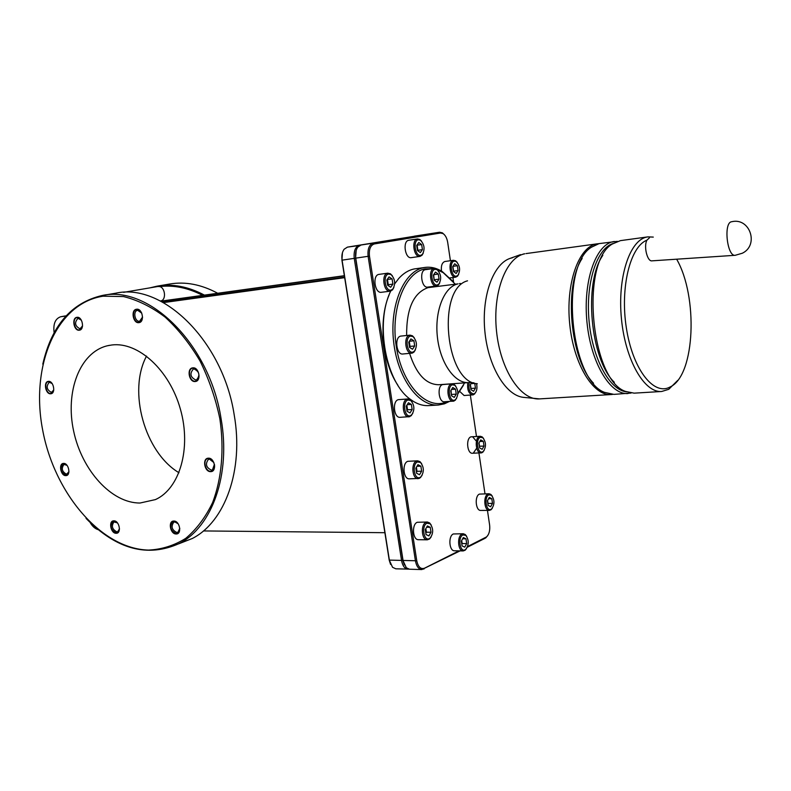 <?xml version="1.0" encoding="UTF-8"?>
<svg xmlns="http://www.w3.org/2000/svg" width="791" height="791" viewBox="0 0 791 791"><rect width="100%" height="100%" fill="white"/><g stroke="black" fill="none" stroke-linecap="round" stroke-linejoin="round"><path stroke-width="1.19" d="M344.362 275.693L160.781 301.163M54.144 332.714L54.114 332.546C53.066 323.915 55.261 318.654 60.709 316.746L65.92 316.024M60.867 316.716L66.098 315.827M163.193 302.459L344.639 277.473M163.46 302.597L344.668 277.671M161.028 301.292L344.392 275.871M384.881 532.699L203.425 530.939M90.194 522.604C92.369 526.341 94.989 528.695 98.074 529.644M157.963 286.49L159.723 286.579C165.378 287.825 166.318 300.175 160.82 300.857L160.622 300.896M159.723 286.579C173.723 284.898 188.021 287.825 202.625 295.359M102.701 295.419L115.575 293.234C162.55 282.377 222.993 341.148 234.195 414.87C243.964 470.081 224.96 521.961 192.282 538.513L178.628 543.852M42.793 364.157C51.583 325.724 71.269 302.854 101.851 295.567C148.876 284.661 209.655 344.164 221.075 418.686C231.021 474.501 212.077 526.846 179.369 543.457C147.581 557.784 116.475 549.429 86.061 518.402M42.576 429.572C30.394 366.144 56.013 303.349 103.097 296.19L123.525 296.566C137.664 300.036 151.536 306.898 165.151 317.142C178.262 329.204 189.899 343.828 200.054 361.022C209.042 379.314 215.656 398.605 219.878 418.894C224.337 449.377 221.707 478.644 212.621 502.552C205.502 517.363 196.534 529.288 185.737 538.355C174.158 545.563 161.74 549.468 148.481 550.091C101.11 548.855 54.174 493.09 42.576 429.572M111.818 344.985C138.227 341.583 169.561 370.069 180.437 409.283C191.56 448.438 179.646 488.818 155.412 499.596L140.066 503.017C111.442 503.274 81.78 470.21 73.603 430.917C65.099 391.683 79.664 352.45 107.309 345.786L111.818 344.985M173.852 521.061C167.791 520.735 170.174 534.212 176.116 533.974C182.207 534.37 179.824 520.765 173.852 521.061M208.389 458.197C201.992 458.108 204.414 472.128 210.703 471.634C217.139 471.792 214.717 457.633 208.389 458.197M192.856 367.855C186.458 368.131 188.92 382.379 195.199 381.509C201.626 381.311 199.164 366.925 192.856 367.855M136.556 309.241C130.535 309.736 133.007 323.717 138.919 322.639C144.971 322.224 142.499 308.104 136.556 309.241M76.974 317.32C71.408 317.774 73.85 331.202 79.308 330.193C84.904 329.817 82.452 316.262 76.974 317.32M48.429 381.381C43.149 381.578 45.542 394.511 50.723 393.77C56.032 393.631 53.63 380.59 48.429 381.381M63.587 463.407C58.287 463.308 60.65 476.053 65.841 475.618C71.17 475.786 68.807 462.923 63.587 463.407M113.874 520.844C108.268 520.537 110.631 533.5 116.129 533.272C121.755 533.648 119.392 520.567 113.874 520.844M178.984 472.731C144.743 452.383 127.638 391.189 146.533 356.088M157.735 286.055L169.492 284.058C185.163 281.339 201.24 284.404 217.703 293.263M149.934 287.855L156.885 286.204C172.309 283.514 188.149 286.49 204.414 295.112M342.434 252.734L341.92 260.18L389.202 560.097L390.596 564.428M162.798 302.241L344.599 277.176M467.303 547.243L485.17 538.246L487.642 535.725M467.58 546.551L486.524 536.921C489.154 534.35 490.183 530.375 489.619 524.997L487.454 510.413M459.017 550.862L424.47 568.225C420.703 569.451 418.132 566.969 416.768 560.789L369.466 256.106C368.833 249.323 370.445 245.269 374.311 243.944L440.468 233.019L443.039 233.592C445.412 235.214 446.955 238.131 447.686 242.343L450.415 260.733M452.907 277.522L453.559 281.982M470.348 395.105L476.479 436.454M478.941 453.035L484.992 493.811M397.903 385.257C382.3 362.426 378.187 320.523 389.113 294.905M445.125 261.465L444.839 261.505C442.04 262.612 440.923 265.806 441.487 271.076M459.729 391.407L464.09 395.51L473.344 394.818L475.717 392.356M473.354 453.065L476.32 448.705M475.925 440.666L472.623 436.761M483.608 438.491L482.203 436.909L480.345 436.286L470.942 436.83C465.691 438.402 467.125 453.886 472.454 453.253L481.927 452.768L484.102 450.524M492.22 496.016L490.875 494.424L489.075 493.762L479.465 494.098C474.422 495.917 475.599 510.897 480.74 510.432L489.313 510.413L491.092 509.72L492.388 508.109M379.235 274.348L378.879 274.398C372.156 275.238 374.726 293.609 381.371 292.294L381.638 292.245M412.032 401.788L410.282 399.752L407.869 398.951L398.259 399.673C392.089 401.175 393.869 418.142 400.108 417.312L409.797 416.659L412.734 413.515M421.662 463.724L420.011 461.677L417.678 460.827L407.79 461.311C401.887 463.101 403.321 479.435 409.333 478.832L419.309 478.407L421.989 475.549M431.174 524.967L429.622 522.93L427.377 522.02L417.223 522.287C411.557 524.354 412.684 540.105 418.469 539.699L427.318 539.818L429.562 538.948L431.135 536.931M408.858 240.256L408.789 240.276C402.372 240.899 405.012 259.013 411.3 257.648L411.419 257.629M466.68 536.328L465.276 534.538L463.299 533.747L453.332 533.965C448.082 536.011 449.12 551.129 454.479 550.773L463.19 550.941L465.177 550.2L466.601 548.45M453.579 282.001L442.258 271.55C436.642 268.05 430.937 266.676 425.153 267.417L414.286 268.94C408.621 270.077 403.44 273.261 398.743 278.481L394.689 283.84M425.153 267.417L423.847 267.635C404.053 271.095 389.538 304.871 393.582 341.346C397.389 377.841 418.518 406.673 438.372 405.032L444.384 403.835L449.407 401.452M457.86 393.878L463.417 385.296M390.734 291.068C374.746 323.104 385.879 382.636 410.47 399.396C416.501 403.885 422.612 405.961 428.791 405.605L438.372 405.032M432.687 268.673L425.202 268.871C404.725 272.391 390.368 309.202 396.311 346.557C401.947 383.981 425.687 409.659 445.323 402.401L447.419 401.571M457.88 393.434L464.663 382.874M455.27 284.147L443.237 272.687L437.621 269.919M473.68 382.795L468.816 382.577C454.914 383.853 440.201 363.188 437.403 337.134C434.427 311.1 444.206 286.649 458.019 283.87L428.03 287.637C413.545 292.779 406.416 308.727 406.633 335.483M468.816 382.577L438.787 384.733C426.033 384.555 416.303 374.113 409.6 353.389M455.794 386.186L454.192 384.436L452.116 383.803L442.634 384.574C436.859 385.949 438.629 402.589 444.453 401.759L454.024 401.057L456.605 398.357M425.677 269.632L425.331 269.682C419.082 270.473 421.524 288.349 427.694 287.103L427.941 287.064M414.296 337.787L412.457 335.819L410.064 335.137L400.632 336.116C394.225 337.302 396.38 355.07 402.797 354.002L412.319 353.093L413.98 352.074L415.423 349.78M598.886 243.648L596.325 243.984C578.429 247.227 565.585 283.949 569.718 324.083C573.633 364.255 593.24 396.143 611.166 394.551L612.541 394.412M617.405 241.344L599.074 243.608L591.352 247.257C559.623 266.478 570.113 380.056 604.532 392.366L613.925 394.383L631.06 393.058M614.34 241.473L613.173 241.68C595.494 244.894 582.848 281.893 586.991 322.392C590.907 362.921 610.336 395.114 628.034 393.532M582.146 258.459C563.449 286.471 570.212 359.678 593.517 383.24M613.035 243.499C596.78 248.493 585.528 283.089 589.058 320.849C592.429 358.639 609.634 390.111 626.413 391.812M602.831 255.335C583.333 282.605 590.402 359.598 614.32 382.271M653.287 237.092L647.908 236.875L620.401 240.642L612.244 244.053C580.09 262.345 590.897 380.135 625.533 391.426L634.115 393.157L661.681 391.486L668.751 389.31L677.699 380.412M647.908 236.875L646.781 237.073C629.567 240.237 617.316 277.799 621.469 319.02C625.404 360.261 644.438 393.058 661.681 391.486M649.421 237.844L646.919 240.177C630.2 246.535 620.025 287.588 626.334 327.771C632.414 368.052 652.733 395.006 668.949 387.55L670.758 386.651C695.111 374.45 698.226 296.595 676.651 259.201M646.919 240.177C643.488 246.357 647.345 261.861 652.021 260.842L735.106 255.295M452.116 383.803L451.453 383.942C445.709 385.326 447.479 402.046 453.283 401.205M454.657 400.098L455.754 399.425C458.8 394.472 458.483 389.745 454.805 385.247L452.363 384.802C446.836 386.206 449.258 402.352 454.657 400.098M412.961 352.064L414.444 351.164C417.46 345.983 417.005 341.139 413.08 336.63L410.519 336.096C404.517 337.263 407.098 354.131 412.961 352.064M408.759 342.196L409.55 347.387L412.526 349.256L414.702 345.974L413.92 340.802L410.944 338.914L408.759 342.196M450.751 390.764L451.503 395.737L454.252 397.408L456.249 394.136L455.517 389.182L452.768 387.491L450.751 390.764M437.403 284.918L438.936 284.009C441.704 278.818 441.111 274.062 437.146 269.751L435.07 269.316C429.375 270.057 431.856 286.54 437.403 284.918M433.399 275.1L434.16 280.172L436.988 282.179L439.054 279.134L438.293 274.082L435.475 272.064L433.399 275.1M451.374 394.877L451.028 390.319M438.293 274.082L433.676 274.695L434.16 280.143M409.52 347.17L410.025 346.409L409.263 341.435M455.517 389.182L451.562 389.459M456.249 394.136L451.641 394.432M439.054 279.134L434.437 279.727M413.92 340.802L409.392 341.247M414.702 345.974L410.025 346.409M410.064 335.137L409.59 335.216C403.212 336.402 405.368 354.259 411.755 353.191M438.224 270.67L436.484 268.97L434.15 268.485C427.931 269.266 430.373 287.232 436.523 285.986L438.481 284.928L439.747 282.852M444.453 234.779L442.387 232.861L439.598 232.238L373.401 243.104C369.189 244.538 367.429 248.947 368.122 256.324L415.463 561.037C416.491 566.316 418.607 569.174 421.811 569.579L460.065 550.882M426.448 234.294L347.427 247.128L344.125 249.244C342.147 252.003 341.465 255.641 342.078 260.18L389.409 560.374L392.554 567.295L395.807 568.808L408.72 569.125M426.181 234.324L359.569 245.25C355.337 246.683 353.557 251.054 354.249 258.38L401.591 560.69C402.609 565.931 404.735 568.759 407.968 569.174M356.168 250.421L355.584 258.163L402.876 560.443L404.369 564.992M427.674 234.087L361.072 245.012L357.878 247.019C355.851 249.778 355.139 253.496 355.762 258.153L403.094 560.72L406.337 567.79L409.471 569.213L421.811 569.579M439.628 232.238L427.615 234.096L439.598 232.238L440.468 233.019M457.149 262.286L455.557 260.773L453.421 260.318C447.548 261.03 449.901 278.363 455.705 277.166L457.514 276.178L458.671 274.299M456.526 276.138L457.959 275.288C460.589 270.265 460.006 265.677 456.209 261.514L454.301 261.109C448.942 261.781 451.295 277.641 456.526 276.138M452.749 266.666L453.47 271.54L456.14 273.488L458.078 270.581L457.356 265.727L454.696 263.759L452.749 266.666M457.356 265.727L452.976 266.32M458.078 270.581L453.589 271.184L452.887 266.448M469.172 382.557C468.262 389.627 469.864 393.404 473.957 393.888L474.976 393.265C476.933 390.991 477.448 387.768 476.508 383.605M471.673 382.567L470.269 384.891L470.981 389.676L473.582 391.298L475.46 388.163L474.758 383.408L473.947 382.893M474.758 383.408L471.011 383.675M475.46 388.163L470.981 388.47L470.408 384.663M467.837 382.646C467.026 389.666 468.628 393.77 472.662 394.956M480.345 436.286L479.514 436.464C474.293 438.036 475.727 453.599 481.027 452.966M482.55 451.879L483.36 451.374C486.356 446.688 486.168 442.139 482.797 437.7L480.384 437.304C475.253 438.936 477.537 454.321 482.55 451.879M478.901 443.118L479.603 447.844L482.164 449.318L484.023 446.065L483.321 441.358L480.77 439.875L478.901 443.118M483.321 441.358L479.83 441.497M484.023 446.065L479.534 446.233L479.039 442.871M489.075 493.762L488.027 494.009C483.014 495.828 484.191 510.877 489.313 510.413M491.043 509.285L491.646 508.9C494.761 504.322 494.691 499.764 491.448 495.235L488.907 494.859C483.845 496.797 486.109 512.024 491.043 509.285M487.444 500.752L488.136 505.439L490.667 506.744L492.496 503.392L491.804 498.726L489.283 497.401L487.444 500.752M491.804 498.726L488.541 498.755M492.496 503.392L488.017 503.422L487.582 500.505M392.366 275.792L390.438 273.805L387.719 273.192C381.025 274.022 383.595 292.492 390.22 291.177L392.504 289.892L393.869 287.479M391.11 290.079L392.909 288.972C395.698 283.732 395.085 278.946 391.061 274.596L388.638 274.042C382.518 274.843 385.128 291.77 391.11 290.079M386.829 280.004L387.63 285.205L390.675 287.262L392.9 284.117L392.099 278.936L389.073 276.87L386.829 280.004M392.099 278.936L387.264 279.401M392.9 284.117L388.272 284.72L387.481 279.549M387.827 285.343L388.272 284.72M407.869 398.951L407.098 399.099C400.958 400.602 402.738 417.658 408.947 416.827M410.43 415.68L411.715 414.87C414.83 409.896 414.543 405.13 410.855 400.562L408.018 399.989C402.075 401.521 404.626 418.093 410.43 415.68M406.267 406.149L407.049 411.241L410.005 412.922L412.16 409.52L411.379 404.448L408.443 402.757L406.267 406.149M411.379 404.448L407.187 404.705M412.16 409.52L407.543 409.797L406.841 405.249M406.97 410.687L407.543 409.797M417.678 460.827L416.63 461.044C410.747 462.844 412.19 479.257 418.172 478.654M419.932 477.467L420.96 476.815C424.223 471.96 424.085 467.194 420.565 462.508L417.549 461.944C411.686 463.833 414.227 480.226 419.932 477.467M415.829 468.203L416.61 473.245L419.517 474.738L421.643 471.218L420.871 466.196L417.964 464.683L415.829 468.203M420.871 466.196L416.986 466.304M421.643 471.218L417.015 471.327L416.392 467.273M416.452 472.257L417.015 471.327M427.377 522.02L426.062 522.317C420.426 524.393 421.554 540.223 427.318 539.818M429.335 538.602L430.106 538.107C433.498 533.352 433.517 528.586 430.156 523.78L426.972 523.237C421.207 525.481 423.709 541.687 429.335 538.602M425.291 529.584L426.052 534.578L428.92 535.893L431.016 532.254L430.255 527.29L427.397 525.946L425.291 529.584M430.255 527.29L426.636 527.261M431.016 532.254L426.389 532.205L425.845 528.625M425.835 533.174L426.389 532.205M421.573 241.156L419.794 239.455L417.5 238.931C411.112 239.554 413.742 257.757 420.011 256.393L422.028 255.236L423.264 253.09M420.753 255.335L422.453 254.326C425.103 249.125 424.431 244.429 420.446 240.207L418.399 239.752C412.635 240.326 415.127 256.778 420.753 255.335M416.709 245.457L417.47 250.52L420.337 252.596L422.424 249.63L421.662 244.597L418.815 242.501L416.709 245.457M421.662 244.597L416.926 245.141M422.424 249.63L417.875 250.302L417.114 245.279M463.299 533.747L462.033 534.044C456.812 536.11 457.851 551.297 463.19 550.941M465.157 549.755L465.731 549.379C469.033 544.752 469.063 540.085 465.82 535.378L462.923 534.943C457.564 537.168 459.927 552.8 465.157 549.755M461.371 541.093L462.092 545.899L464.762 547.145L466.7 543.605L465.988 538.809L463.318 537.554L461.371 541.093M465.988 538.809L462.646 538.77M466.7 543.605L462.152 543.536L461.697 540.49M461.825 544.129L462.152 543.536M50.565 382.063L49.18 382.379C45.947 386.423 46.689 389.775 51.405 392.425L53.748 389.983M49.536 382.32L52.186 383.605M67.047 465.375L64.012 464.406C61.115 468.401 61.955 471.673 66.513 474.234L68.946 471.733M178.143 523.79L174.92 521.941L173.743 522.208C170.836 526.529 171.845 529.95 176.769 532.472L177.995 532.185L179.784 528.329M213.857 462.547L209.477 459.156L208.429 459.393C205.077 463.931 206.056 467.501 211.355 470.111L212.463 469.864L214.43 464.287M193.953 368.903L193.38 369.011C189.494 373.589 190.315 377.267 195.861 380.036L196.494 379.907C200.341 375.29 199.49 371.612 193.953 368.903M139.176 310.023L137.496 310.339C132.75 311.031 134.885 322.115 139.602 321.235L142.558 317.072M137.674 310.309L141.747 313.137M79.426 318.091L77.953 318.368C74.255 322.57 74.937 326.06 80 328.838L82.551 325.922M78.091 318.338L81.354 320.167M117.473 522.92L113.963 521.902C111.205 525.995 112.144 529.308 116.781 531.819L117.81 531.601L119.481 528.764M179.804 528.536L177.708 533.312L176.264 533.658C170.47 530.672 169.284 526.648 172.695 521.566L174.079 521.249L178.024 523.612M214.44 464.366C214.964 467.61 214.203 469.824 212.146 471.001L210.851 471.307C205.581 471.782 202.486 460.461 207.4 458.681L208.626 458.404L213.827 462.478M195.347 381.193C189.731 382.013 186.923 369.526 192.431 368.21L193.093 368.082C198.67 367.212 201.547 379.66 196.089 381.044L195.347 381.193M142.548 317.25L141.599 320.602L139.068 322.342C133.521 323.371 130.999 310.319 136.596 309.508L141.678 312.969M82.511 326.189L79.456 329.896C74.324 330.856 71.862 318.289 77.043 317.567L81.216 319.93M53.709 390.289L50.871 393.483C46.165 394.185 43.594 382.587 48.251 381.658L52.008 383.348M68.906 472.049L66.82 475.154L65.989 475.322C60.62 472.306 59.641 468.45 63.043 463.744L66.849 465.128M119.471 529.05L117.473 532.689L116.267 532.956C110.809 529.99 109.702 526.094 112.955 521.279L114.102 521.032L117.286 522.703M61.055 316.687L65.03 315.975M485.783 537.405L485.17 538.246M523.345 254.02L524.799 253.792C506.042 257.134 492.427 292.64 496.53 331.261C500.406 369.901 520.725 400.513 539.531 398.891L611.166 394.551M512.588 257.698L510.086 258.39C493.169 263.957 481.462 296.269 484.843 331.132C488.057 366.015 505.508 395.184 523.059 397.309L539.531 398.891M477.289 383.734C445.422 382.379 436.405 288.586 467.53 280.815M731.556 221.757C723.3 222.657 727.156 257.055 735.284 255.285L742.383 253.209C759.281 245.012 749.908 217.307 731.744 221.717L731.556 221.757M374.311 243.944L373.401 243.104L361.072 245.012M369.466 256.106L341.92 260.18M416.768 560.789L389.202 560.097M424.47 568.225L423.847 569.115M359.776 245.437L347.427 247.128M426.161 234.334L414.346 236.163M179.369 543.457L192.282 538.513M107.309 345.786L109.524 345.321M123.584 292.344L158.012 286.48M486.524 536.921L485.981 537.722M460.481 283.465L459.403 283.623M526.035 253.585L597.502 243.786M520.537 254.633L510.086 258.39M670.758 386.651L668.751 389.31M443.237 272.687L442.258 271.55M454.805 385.247L454.192 384.436M455.754 399.425L455.25 400.305M413.08 336.63L412.457 335.819M414.444 351.164L413.98 352.074M437.146 269.751L436.484 268.97M438.936 284.009L438.481 284.928M427.694 287.103L436.523 285.986M425.499 269.652L434.328 268.456M443.039 233.592L442.387 232.861M444.987 261.485L453.559 260.288M456.209 261.514L455.557 260.773M457.959 275.288L457.514 276.178M450 277.898L455.705 277.166M474.976 393.265L474.481 394.116M482.797 437.7L482.203 436.909M483.36 451.374L482.836 452.205M491.448 495.235L490.875 494.424M491.646 508.9L491.092 509.72M379.057 274.368L387.897 273.162M391.061 274.596L390.438 273.805M392.909 288.972L392.504 289.892M381.371 292.294L390.22 291.177M410.855 400.562L410.282 399.752M411.715 414.87L411.241 415.75M420.565 462.508L420.011 461.677M420.96 476.815L420.456 477.675M430.156 523.78L429.622 522.93M430.106 538.107L429.562 538.948M408.818 240.266L417.529 238.931M420.446 240.207L419.794 239.455M422.453 254.326L422.028 255.236M411.3 257.648L420.011 256.393M465.82 535.378L465.276 534.538M465.731 549.379L465.177 550.2M53.017 392.069L51.801 392.346M65.426 463.991L64.615 464.228M68.333 473.769L67.225 474.096M179.201 531.73L177.995 532.185M175.523 521.566L174.781 521.833M174.307 522.011L173.743 522.208M208.982 459.215L208.429 459.393M141.401 320.889L139.829 321.195M81.582 328.532L80.188 328.799M118.917 531.206L117.81 531.601M115.526 521.368L114.833 521.605M178.41 533.055L177.708 533.312M137.743 309.291L136.794 309.469M140.363 322.095L139.345 322.293M78.082 317.379L77.211 317.537M80.623 329.679L79.683 329.857M49.26 381.43L48.647 381.569M52.147 393.206L51.336 393.394M67.542 474.946L66.82 475.154M118.156 532.452L117.473 532.689"/></g></svg>
